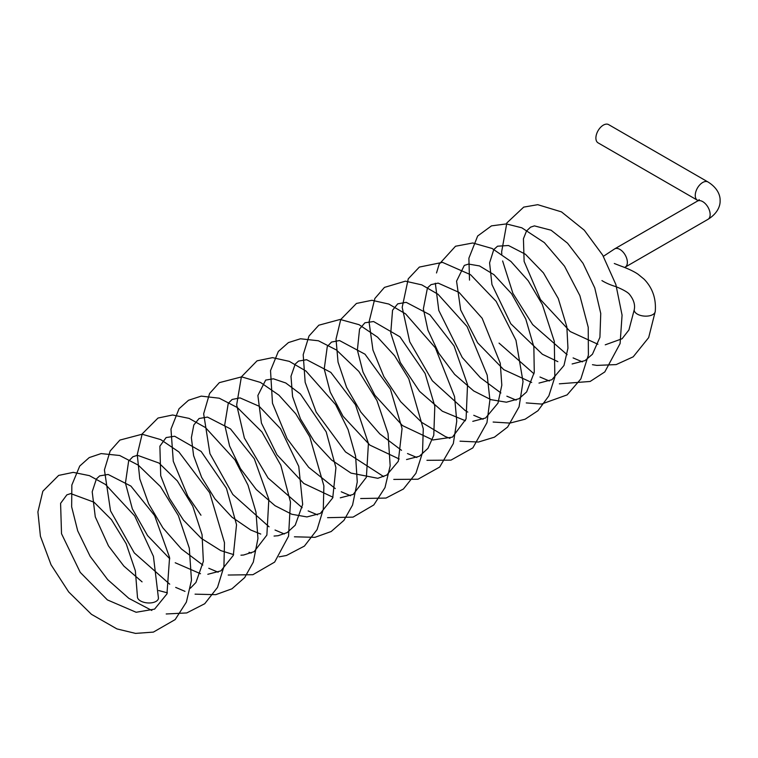 <?xml version="1.0" encoding="UTF-8"?>
<svg xmlns="http://www.w3.org/2000/svg" width="758" height="758" viewBox="0 0 758 758"><rect width="100%" height="100%" fill="white"/><g stroke="black" fill="none" stroke-linecap="round" stroke-linejoin="round"><path stroke-width="1.14" d="M151.837 610.465L128.822 598.327L107.683 579.633L90.136 556.334L77.695 530.827L71.65 506.818L71.849 485.025L79.742 466.037L89.226 457.586L101.098 453.587L119.669 455.492L138.326 465.166L160.469 486.608L178.348 515.573L189.311 548.195L191.48 580.249L186.364 602.136L175.164 619.589L153.391 632.106L135.53 633.394L116.922 628.903L91.453 614.321L68.713 591.97L51.061 564.795L40.42 536.238L37.9 511.915L42.836 491.241L58.66 475.408L73.261 472.367L89.435 475.645L105.542 484.514L134.659 515.876L153.438 556.353L158.45 598.223A10.536 5.505 -175.7 0 1 142.968 602.023A10.536 5.505 -175.7 0 1 137.435 596.641L135.35 570.793L126.179 543.694L111.445 519.666L94.039 502.203L70.712 493.591L66.846 494.87L60.593 503.35L61.521 533.727L80.234 572.356L107.38 599.9L136.137 612.265L154.594 609.119L166.959 593.902L169.584 557.49L154.613 515.554L130.897 486.077L108.11 474.451L99.686 475.882L96.408 478.933L92.201 491.771L95.281 516.88L108.479 545.921L123.867 566.084L142.068 581.86M707.972 181.967L608.608 124.606A10.536 6.083 120 0 0 603.34 125.127A10.536 6.083 120 0 0 596.461 134.412A10.536 6.083 120 0 0 598.071 142.855L697.436 200.226A10.536 6.083 120 0 1 695.247 195.403A10.536 6.083 120 0 1 702.704 182.488A10.536 6.083 120 0 1 707.972 181.967C718.442 188.42 720.356 196.502 720.1 200.662C720.356 204.812 718.442 212.894 707.972 219.346A10.536 6.083 -120 0 0 710.151 214.523A10.536 6.083 -120 0 0 702.704 201.609A10.536 6.083 -120 0 0 697.436 201.088L614.634 248.899L603.377 256.327M592.462 364.693L596.83 365.403L616.188 364.589L633.205 356.819L648.668 337.613L655.253 311.396A10.536 5.505 -175.7 0 1 639.771 315.195A10.536 5.505 -175.7 0 1 634.228 309.814L628.913 329.995L622.072 338.76L605.254 344.824M707.972 219.346L625.17 267.148A10.536 6.083 -120 0 0 627.018 259.558A10.536 6.083 -120 0 0 621.228 250.32A10.536 6.083 -120 0 0 614.634 248.899M698.118 200.662L697.436 200.226M582.39 361.879L573.095 357.909M567.126 354.697L532.656 324.585L512.92 293.365L502.62 260.96M501.805 254.224L501.635 251.855L506.856 222.928L523.693 207.124L537.744 204.679L561.47 211.88L584.285 230.205L602.667 255.095L615.866 284.525L622.072 315.148L620.101 343.535L604.799 371.932L590.15 381.464L559.366 383.823M549.332 380.999L539.98 377.02M534.011 373.817L499.048 343.109M469.515 280.109L468.889 258.194L477.663 236.003L491.478 225.865L506.344 223.913L521.807 227.798L544.339 242.607L564.52 266.191L579.861 295.611L588.227 327.276L588.398 355.076L580.836 378.962L567.126 394.89L541.544 404.071L526.26 402.915M516.17 400.12L506.865 396.188M500.896 392.966L480.297 377.598L462.238 357.482L438.806 310.467L435.319 283.227M436.504 272.956L439.166 264.201L455.501 246.246L472.84 242.977L492.103 248.482L510.939 261.472L528.165 280.706L542.311 304.46L554.325 341.451L554.837 377.058L548.877 395.847L537.962 410.713L525.105 419.212L509.982 423.087L493.136 422.045M483.064 419.231L473.759 415.299M467.781 412.096L465.128 410.504L432.335 380.772L409.727 341.773L402.185 307.331L408.259 278.821L419.345 267.081L442.492 262.363L470.557 274.699L496.158 301.381L515.961 340.247L523.029 381.653L519.059 406.856L507.623 427.038L494.424 437.176L478.431 442.037L460.011 441.175M449.958 438.361L445.391 436.58L421.818 422.452L400.669 401.683L383.861 376.641L372.964 350.073L369.051 321.923L374.859 298.481L384.429 287.405L405.388 281.171L421.78 284.866L438.001 294.237L467.108 326.556L487.186 375.115L489.905 399.94L486.958 422.661L472.859 447.883L450.963 460.134L426.934 460.314M416.862 457.491L407.501 453.54M401.532 450.328L379.739 433.851L360.903 412.144L346.586 387.385L338.03 362.059L336.021 339.11L340.749 319.488L356.45 303.446L371.913 300.282L388.807 304.053L405.549 313.84L435.348 347.808L454.544 396.557L456.761 421.173L453.322 443.591L439.678 467.051L417.99 479.227L393.781 479.426M383.709 476.621L345.496 451.91L316.19 412.172L305.161 382.297L303.2 354.687L309.018 336.002L318.805 325.21L340.134 319.45L359.055 324.68L377.579 337.177L394.596 355.72L408.77 378.754L423.277 428.791L422.528 452.592L415.924 473.295L403.436 489.005L386.03 498.063L360.666 498.537M350.556 495.741L341.271 491.79M335.301 488.578L308.667 467.307L287.159 438.749L272.482 403.247L270.521 370.596L278.338 351.466L288.438 342.578L300.481 338.769L318.407 340.768L336.419 349.988L358.828 371.42L376.953 400.575L388.039 433.5L390.171 465.819L384.998 487.602L373.789 504.961L353.067 517.117L327.57 517.676M317.498 514.862L308.146 510.901M302.177 507.699L268.029 477.976L244.37 438.01L236.667 404.857L241.376 376.878L257.066 360.827L272.52 357.643L289.3 361.358L305.938 371.022L335.633 404.611L348.083 429.596L355.597 456.108L357.264 481.927L352.574 505.027L343.924 520.376L331.17 531.529L314.921 537.337L294.426 536.797M284.345 533.983L275.04 530.022M269.071 526.81L232.801 494.462L209.938 453.644L203.656 413.792L209.578 393.506L219.337 382.648L241.631 376.868L260.487 382.439L278.897 395.136L295.772 413.802L309.776 436.854L323.884 485.85L323.296 509.196L317.09 529.615L304.413 546.092L286.448 555.491L279.067 556.846M251.201 553.103L249.012 552.288M200.974 515.222L187.757 496.045L173.279 461.271L170.976 429.113L179.03 408.761L188.515 400.271L201.23 396.121L219.261 398.206L237.358 407.558L261.936 431.956L280.82 465.27L290.466 501.967L288.552 536.219L274.642 562.104L252.907 574.697L228.205 575.038M218.133 572.224L208.782 568.273M202.812 565.061L181.465 549L162.913 527.9L148.634 503.776L139.804 478.961L137.255 454.601L142.191 433.898L158.005 418.046L172.606 414.996L189.074 418.388L205.446 427.54L234.933 459.841L247.98 485.101L255.986 512.105L257.947 538.512L253.295 562.152L244.682 577.587L231.948 588.814L215.736 594.67L195.062 594.158M184.99 591.354L175.676 587.393M169.707 584.181L134.28 552.895L110.526 510.873L104.424 469.903L110.156 450.991L119.878 440.085L142.097 434.22L160.705 439.593L178.897 451.939L209.653 492.691L224.482 542.7L223.923 566.586L217.508 587.412L204.745 603.719L186.743 612.938L166.21 613.971M655.253 311.396C656.267 298.68 652.562 287.955 644.139 279.219L638.151 274.311C632.049 269.99 621.816 266.39 621.096 266.143L614.302 263.5M597.91 344.265L570.168 331.53L540.473 299.571L524.129 261.415L523.427 238.751L526.526 231.001L530.553 227.163L534.418 225.884L551.085 230.214L567.534 243.185L583.044 263.348L594.746 287.869L600.753 313.49L599.91 337.338L592.443 354.242L584.968 360.637L572.129 363.963M557.86 361.651L542.396 354.261L510.778 323.723L491.951 284.563L489.592 262.837L493.78 249.59L497.542 246.198L508.485 245.516L525.37 254.205L543.429 272.889L558.276 298.519L566.851 326.859L567.95 348.168L563.98 365.498L551.928 379.711L539.004 383.084M531.699 382.496L503.729 369.639L477.597 342.787L460.674 309.984L456.562 281.152L464.313 265.414L468.586 264.068L479.511 265.935L493.97 274.68L511.555 293.697L525.787 319.09L533.859 346.842L534.267 372.32L526.639 391.933L518.984 398.717L506.439 402.204L490.947 399.665L473.693 390.939L454.629 374.376L438.721 353.133L427.919 330.147L423.352 308.904L427.446 287.917L431.027 284.638L438.152 283.113L459.064 292.408L482.164 318.294L500.271 363.272L501.815 385.206L497.978 403.133L485.584 418.009L472.784 421.344M465.44 420.756L442.369 411.224L419.581 391.374L400.262 362.428L390.758 333.018L392.549 310.23L397.713 303.844L406.193 302.338L429.862 314.741L454.07 345.942L467.534 384.628L466.085 418.899L452.45 437.148L432.856 439.972L402.441 425.57L374.859 395.202L362.997 372.036L357.378 350.063L359.567 328.991L364.92 322.785L373.571 321.525L399.959 336.817L425.105 373.467L434.808 406.212L433.775 435.281L427.976 448.319L419.382 456.269L406.544 459.556M399.22 459.007L369.904 445.126L343.042 416.265L330.232 392.076L324.225 368.994L327.285 346.529L331.511 342.076L339.48 340.531L365.005 354.204L390.427 389.224L402.072 428.488L398.301 461.3L386.741 475.086L377.835 478.298L350.992 473.096L331.568 460.011L313.973 441.08L300.452 418.88L292.56 396.548L290.996 376.271L295.241 364.048L298.538 361.083L306.611 359.699L330.839 372.396L355.474 404.753L368.416 443.449L366.389 477.256L353.171 494.462L340.304 497.826M332.98 497.248L303.778 483.462L276.973 454.791L261.415 423.04L257.881 395.486L265.679 380.08L273.401 378.801L285.766 382.979L300.367 393.952L326.205 431.861L335.927 467.686L332.743 497.864L320.321 513.46L306.943 516.928L291.811 514.265L275.04 505.7L256.251 489.488L240.466 468.634L229.589 446.026L224.719 424.897L228.262 403.332L232.109 399.466L240.021 397.884L259.132 406.241L280.507 428.668L298.756 466.397L302.679 504.392L295.213 525.218L287.102 532.618L278.12 535.716L274.064 536.058M260.752 534.058L250.756 530.022L231.939 517.155L214.893 498.811L201.637 477.369L193.603 455.643L191.376 437.707L193.811 425.001L199.06 418.511L207.493 417.08L230.479 428.905L254.3 458.761L268.825 499.37L266.873 535.082L254.119 551.663L243.574 555.027L240.949 555.188M233.616 554.61L220.739 550.592L201.325 538.388L183.427 520.073L169.366 498.186L160.715 475.74L159.881 446.197L166.125 437.555L174.653 436.238L201.154 451.465L226.462 488.36L236.534 524.726L233.322 555.368L220.9 570.869L207.825 574.289M200.5 573.73L175.221 562.758M169.783 558.788L147.564 535.593L132.347 508.883L125.44 483.13L128.623 461.158L132.858 456.761L137.482 455.293L159.009 463.062L177.315 480.885L192.759 506.183L202.064 534.674L203.362 561.365L195.952 582.457L190.391 588.208M167.376 592.841L158.706 590.539M601.928 280.583C605.509 282.81 609.896 284.752 615.098 286.401C614.378 285.974 626.705 290.721 629.528 294.407C633.735 299.694 635.308 304.83 634.228 309.814M625.17 267.148L624.62 267.47M699.018 200.662L699.236 199.657L697.436 201.088"/></g></svg>
